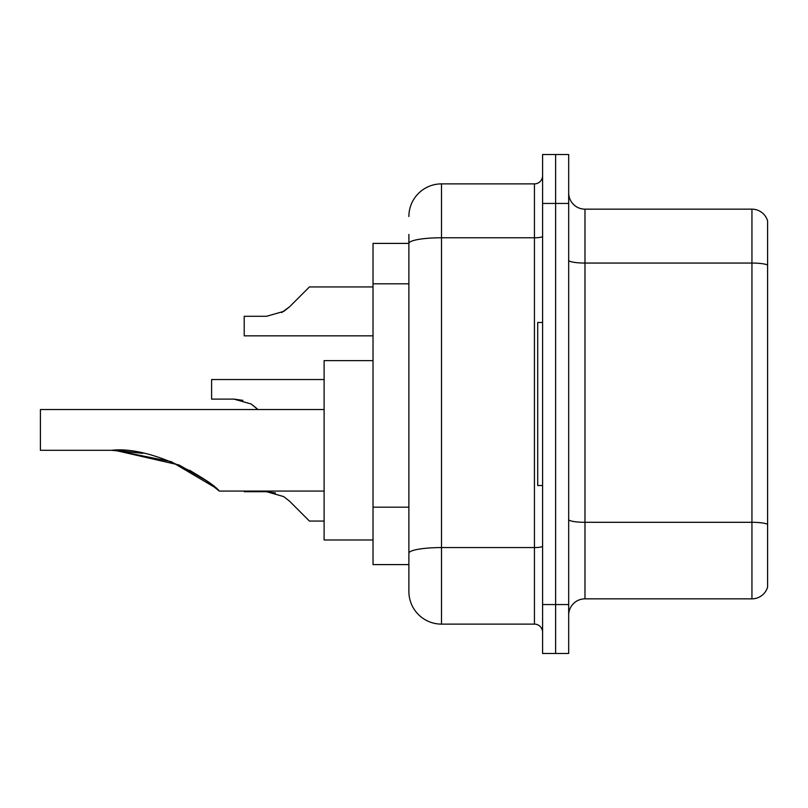 <?xml version="1.0" encoding="UTF-8"?>
<svg xmlns="http://www.w3.org/2000/svg" width="808" height="808" viewBox="0 0 808 808"><rect width="100%" height="100%" fill="white"/><g stroke="black" fill="none" stroke-linecap="round" stroke-linejoin="round"><path stroke-width="1.21" d="M408.888 243.4L373.023 243.4L373.023 564.6L408.888 564.6L408.888 591.506L408.888 234.431M542.592 604.556L542.592 653.47L555.631 653.47L555.631 604.556L555.631 653.47L568.68 653.47L568.68 604.556L555.631 604.556L555.631 203.444L555.631 604.556L542.592 604.556L542.592 203.444L555.631 203.444L555.631 154.53L555.631 203.444L568.68 203.444L568.68 604.556M568.68 203.444L568.68 154.53L542.592 154.53L542.592 203.444M408.888 216.493A32.613 32.613 0 0 1 441.501 183.881L441.501 624.119L534.442 624.119L534.442 183.881A8.151 8.151 0 0 0 542.592 175.73M441.501 183.881L534.442 183.881M408.888 274.851L408.888 243.44A32.613 5.666 180 0 1 441.501 237.774L534.442 237.774A8.151 1.414 0 0 0 542.592 236.36M408.888 558.894L408.888 516.161M542.592 632.27A8.151 8.151 0 0 0 534.442 624.119M441.501 624.119A32.613 32.613 0 0 1 408.888 591.506M767.6 524.564L767.6 587.103A16.301 16.301 0 0 1 751.945 598.839L584.982 598.839A16.301 16.301 0 0 0 568.68 615.151M767.6 220.897A16.301 16.301 0 0 0 751.945 209.161A16.301 16.301 0 0 1 767.6 220.897L767.6 587.103M767.6 265.085A16.301 2.828 180 0 0 751.945 263.055L751.945 209.161L584.982 209.161A16.301 16.301 0 0 1 568.68 192.849A16.301 16.301 0 0 0 584.982 209.161L584.982 598.839M115.019 450.349L171.165 461.631L215.322 487.668L171.165 461.631L115.019 450.349L179.053 464.984L206.131 480.609L219.301 491.072L324.109 491.072M215.453 487.779L219.301 491.072M202.394 478.023L189.476 470.185M324.109 409.545L40.4 409.545L40.4 450.309L111.453 450.309C152.793 445.481 212.12 481.144 219.301 491.072C211.817 480.911 152.762 445.531 111.453 450.309L142.763 453.339L116.15 450.369M373.023 360.631L324.109 360.631L324.109 539.986L373.023 539.986M111.453 450.309L142.4 453.268M542.592 322.473L537.704 322.473L537.704 485.527L542.592 485.527M289.638 501.273L309.434 521.069L289.638 501.273L309.434 521.069L289.638 501.273L309.434 521.069L289.638 501.273L309.434 521.069L289.638 501.273L309.434 521.069L289.638 501.273L309.434 521.069L289.638 501.273L309.434 521.069L289.638 501.273L309.434 521.069L289.638 501.273L283.749 496.617L289.638 501.273M244.208 491.072L244.208 491.719L266.569 491.719L275.498 492.961L266.579 491.719L244.208 491.719L266.569 491.719L275.498 492.961L266.579 491.719L244.208 491.719L266.569 491.719L275.498 492.961L266.579 491.719L244.208 491.719L266.569 491.719L283.749 496.617M266.579 491.719L275.498 492.961L266.579 491.719L244.208 491.719M324.109 521.069L309.434 521.069L301.283 512.918M242.885 400.354L233.966 399.112L211.605 399.112L233.966 399.112L242.885 400.354L233.966 399.112L211.605 399.112L233.966 399.112L242.885 400.354L233.966 399.112L211.605 399.112L233.966 399.112L242.885 400.354L233.966 399.112L251.147 404L257.904 409.545M251.147 404L257.025 408.656M233.966 399.112L211.605 399.112L211.605 379.538L324.109 379.538M281.659 312.585L289.638 306.727L309.434 286.931L289.638 306.727L309.434 286.931L289.638 306.727L309.434 286.931L289.638 306.727L309.434 286.931L289.638 306.727L309.434 286.931L289.638 306.727L309.434 286.931L289.638 306.727L309.434 286.931L289.638 306.727L309.434 286.931L289.638 306.727L309.434 286.931L289.638 306.727L309.434 286.931L289.638 306.727L309.434 286.931L289.638 306.727L309.434 286.931L289.638 306.727L309.434 286.931L289.638 306.727L309.434 286.931L289.638 306.727L309.434 286.931L289.638 306.727L309.434 286.931L289.638 306.727L309.434 286.931L289.638 306.727L283.749 311.383L289.638 306.727L283.749 311.383L266.579 316.281L244.208 316.281L244.208 335.845L373.023 335.845M283.749 311.383L266.579 316.281L283.749 311.383L289.638 306.727L283.749 311.383L289.638 306.727L283.749 311.383L266.579 316.281L283.749 311.383L289.638 306.727L283.749 311.383L289.638 306.727L283.749 311.383L266.579 316.281L283.749 311.383L289.638 306.727L283.749 311.383L289.638 306.727L283.749 311.383L266.579 316.281L283.749 311.383L289.638 306.727L283.749 311.383L289.638 306.727L283.749 311.383L266.579 316.281L283.749 311.383L289.638 306.727L283.749 311.383L289.638 306.727L283.749 311.383L266.579 316.281L283.749 311.383L289.638 306.727L283.749 311.383L289.638 306.727L283.749 311.383L266.579 316.281L283.749 311.383L289.638 306.727L283.749 311.383L289.638 306.727L283.749 311.383L266.579 316.281L283.749 311.383L289.638 306.727M301.283 295.082L309.434 286.931L373.023 286.931M408.888 283.82L373.023 283.82M408.888 507.192L373.023 507.192M542.592 546.158A8.151 1.414 0 0 1 534.442 547.572L441.501 547.572A32.613 5.666 180 0 0 408.888 553.238M767.6 524.341A16.301 2.828 180 0 0 751.945 522.301L751.945 263.055L584.982 263.055A16.301 2.828 0 0 1 568.68 260.216M751.945 598.839L751.945 522.301L584.982 522.301A16.301 2.828 0 0 1 568.68 519.463"/></g></svg>
